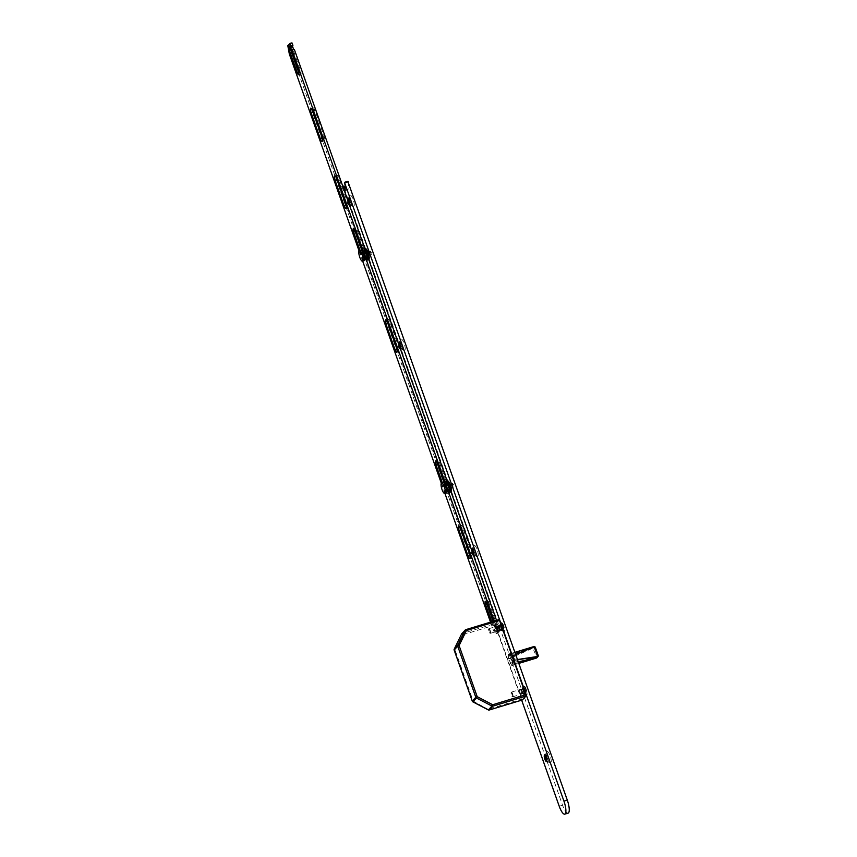<?xml version="1.0" encoding="UTF-8"?>
<svg xmlns="http://www.w3.org/2000/svg" width="857" height="857" viewBox="0 0 857 857"><rect width="100%" height="100%" fill="white"/><g stroke="black" fill="none" stroke-linecap="round" stroke-linejoin="round"><path stroke-width="0.64" stroke-dasharray="4.29 3.21" d="M369.924 253.543L369.785 251.294L370.738 252.654L370.877 254.904L369.924 253.543M366.571 254.561L366.421 252.312L367.385 253.683L367.524 255.922L366.571 254.561M452.185 485.823L452.035 483.584L452.989 484.944L453.139 487.194L452.185 485.823M448.822 486.84L448.682 484.601L449.636 485.962L449.775 488.211L448.822 486.84M501.699 628.16A4.863 1.35 73.1 0 1 501.013 622.675A4.863 1.35 73.1 0 1 503.787 625.889A4.863 1.35 73.1 0 1 503.723 631.598A4.863 1.35 73.1 0 1 501.699 628.16M499.985 628.267A2.432 0.675 73.1 0 1 499.642 625.535A2.432 0.675 73.1 0 1 499.802 625.374A2.432 0.675 73.1 0 1 501.034 627.131A2.432 0.675 73.1 0 1 501.216 630.034A2.432 0.675 73.1 0 1 501.002 629.991A2.432 0.675 73.1 0 1 499.985 628.267M498.86 628.61A2.432 0.675 73.1 0 1 498.678 625.717A2.432 0.675 73.1 0 1 499.91 627.474A2.432 0.675 73.1 0 1 500.092 630.366A2.432 0.675 73.1 0 1 498.86 628.61M524.163 691.61A4.863 1.35 73.1 0 1 523.488 686.136A4.863 1.35 73.1 0 1 526.262 689.339A4.863 1.35 73.1 0 1 526.198 695.048A4.863 1.35 73.1 0 1 524.163 691.61M522.449 691.728A2.432 0.675 73.1 0 1 522.117 688.985A2.432 0.675 73.1 0 1 522.267 688.824A2.432 0.675 73.1 0 1 523.498 690.592A2.432 0.675 73.1 0 1 523.681 693.484A2.432 0.675 73.1 0 1 523.466 693.442A2.432 0.675 73.1 0 1 522.449 691.728M521.335 692.06A2.432 0.675 73.1 0 1 521.152 689.167A2.432 0.675 73.1 0 1 522.384 690.924A2.432 0.675 73.1 0 1 522.566 693.827A2.432 0.675 73.1 0 1 521.335 692.06M547.58 758.745A6.085 1.682 73.1 0 1 546.723 751.9A6.085 1.682 73.1 0 1 550.194 755.906A6.085 1.682 73.1 0 1 550.119 763.041A6.085 1.682 73.1 0 1 547.58 758.745M545.095 755.403A3.342 0.932 73.1 0 1 545.181 755.113A3.342 0.932 73.1 0 1 545.395 754.899A3.342 0.932 73.1 0 1 547.087 757.309A3.342 0.932 73.1 0 1 547.344 761.295A3.342 0.932 73.1 0 1 547.045 761.241A3.342 0.932 73.1 0 1 546.809 761.048M474.553 552.529A6.085 1.682 73.1 0 1 473.696 545.673A6.085 1.682 73.1 0 1 477.167 549.691A6.085 1.682 73.1 0 1 477.092 556.814A6.085 1.682 73.1 0 1 474.553 552.529M472.068 549.176A3.342 0.932 73.1 0 1 472.153 548.887A3.342 0.932 73.1 0 1 472.368 548.673A3.342 0.932 73.1 0 1 474.06 551.094A3.342 0.932 73.1 0 1 474.317 555.068A3.342 0.932 73.1 0 1 474.017 555.015A3.342 0.932 73.1 0 1 473.782 554.822M474.317 555.068L473.482 555.325A3.342 0.932 73.1 0 1 473.482 555.325A3.342 0.932 73.1 0 1 471.789 552.904A3.342 0.932 73.1 0 1 471.307 549.155M401.526 346.303A6.085 1.682 73.1 0 1 400.669 339.447A6.085 1.682 73.1 0 1 404.14 343.464A6.085 1.682 73.1 0 1 404.065 350.599A6.085 1.682 73.1 0 1 401.526 346.303M399.041 342.95A3.342 0.932 73.1 0 1 399.126 342.661A3.342 0.932 73.1 0 1 399.341 342.446A3.342 0.932 73.1 0 1 401.033 344.868A3.342 0.932 73.1 0 1 401.29 348.842A3.342 0.932 73.1 0 1 400.99 348.788A3.342 0.932 73.1 0 1 400.755 348.595M400.465 349.099A3.342 0.932 73.1 0 1 400.455 349.099A3.342 0.932 73.1 0 1 398.751 346.678A3.342 0.932 73.1 0 1 398.28 342.939M350.567 202.391A6.085 1.682 73.1 0 1 349.71 195.546A6.085 1.682 73.1 0 1 353.18 199.552A6.085 1.682 73.1 0 1 353.105 206.687A6.085 1.682 73.1 0 1 350.567 202.391M348.081 199.049A3.342 0.932 73.1 0 1 348.167 198.76A3.342 0.932 73.1 0 1 348.381 198.545A3.342 0.932 73.1 0 1 350.074 200.966A3.342 0.932 73.1 0 1 350.331 204.941A3.342 0.932 73.1 0 1 350.031 204.887A3.342 0.932 73.1 0 1 349.795 204.694M350.331 204.941L349.495 205.198A3.342 0.932 73.1 0 1 349.495 205.198A3.342 0.932 73.1 0 1 347.792 202.777A3.342 0.932 73.1 0 1 347.321 199.028M508.994 654.405L509.444 653.923L510.943 656.076L512.593 660.683L513.075 664.239L511.8 665.621L508.651 658.862L508.169 655.294L508.619 654.03L512.797 652.905L514.296 655.059L510.943 656.076M345.167 188.508A10.948 3.032 -106.9 0 0 347.439 189.922A10.948 3.032 -106.9 0 0 347.963 181.716L344.61 182.734M342.896 186.547L340.4 187.308A10.948 3.032 -106.9 0 0 344.075 190.94A10.948 3.032 -106.9 0 0 344.396 190.768M568.127 813.132A10.948 3.032 73.1 0 1 562.578 805.205L343.496 186.365M521.667 700.169L340.24 187.833L343.593 186.805M508.972 654.416L512.336 653.398L508.844 654.266M508.597 654.534L512.197 653.248M511.95 653.516L508.608 654.823M508.169 655.294L511.961 653.805M511.522 654.277L508.147 655.487M508.597 658.626L511.95 657.608L511.511 654.469M511.95 657.608L508.651 658.862M510.215 663.264L513.568 662.247L512.004 657.833M513.568 662.247L510.301 663.457M511.715 665.546L515.068 664.529L513.664 662.44M515.068 664.529L511.822 665.61M513.075 664.239L516.428 663.222L515.175 664.593L511.8 665.621M516.428 663.222L513.097 664.046M512.647 660.918L516.01 659.89L516.45 663.029M516.01 659.89L512.593 660.683M511.029 656.28L514.393 655.251L515.946 659.665M489.326 629.649A2.068 0.578 73.1 0 1 490.108 632.016A2.068 0.578 73.1 0 1 489.743 633.044A2.068 0.578 73.1 0 1 489.326 632.562A2.068 0.578 73.1 0 1 488.586 629.263A2.068 0.578 73.1 0 1 489.326 629.649M489.658 629.284A2.432 0.675 73.1 0 1 490.536 631.759A2.432 0.675 73.1 0 1 490.365 633.334A2.432 0.675 73.1 0 1 490.15 633.291A2.432 0.675 73.1 0 1 489.658 632.712A2.432 0.675 73.1 0 1 488.79 628.834A2.432 0.675 73.1 0 1 488.951 628.674A2.432 0.675 73.1 0 1 489.658 629.284M500.284 626.06A2.432 0.675 73.1 0 1 501.163 628.535A2.432 0.675 73.1 0 1 500.991 630.099A2.432 0.675 73.1 0 1 500.777 630.056A2.432 0.675 73.1 0 1 500.284 629.488A2.432 0.675 73.1 0 1 499.417 625.599A2.432 0.675 73.1 0 1 499.577 625.439A2.432 0.675 73.1 0 1 500.284 626.06M502.234 623.96A4.564 1.264 73.1 0 1 503.884 628.599A4.564 1.264 73.1 0 1 503.562 631.545A4.564 1.264 73.1 0 1 503.166 631.459A4.564 1.264 73.1 0 1 502.245 630.388A4.564 1.264 73.1 0 1 500.617 623.103A4.564 1.264 73.1 0 1 500.917 622.814A4.564 1.264 73.1 0 1 502.234 623.96M502.738 623.81A4.564 1.264 73.1 0 1 504.387 628.449A4.564 1.264 73.1 0 1 504.066 631.384A4.564 1.264 73.1 0 1 502.748 630.238A4.564 1.264 73.1 0 1 501.099 625.599A4.564 1.264 73.1 0 1 501.42 622.653A4.564 1.264 73.1 0 1 502.738 623.81M500.927 627.528L502.363 626.821L501.163 627.72L500.831 626.703L500.734 627.635L500.831 626.703L503.702 628.181L502.984 626.735L501.645 627.142L502.984 625.706L502.984 626.735M502.502 624.914L502.502 625.942L501.784 625.01L500.917 626.413L502.502 624.914L502.984 625.706M501.784 625.01L501.013 627.228M502.363 626.821L501.784 625.867M502.502 627.313L502.984 629.134L501.645 628.513L502.984 628.106L502.984 629.134M502.984 628.106L501.784 628.492L503.702 629.038L503.123 628.085M503.702 628.181L503.702 629.038M501.066 627.431L500.917 626.413M502.363 625.964L501.013 626.371M500.659 627.485L501.549 628.556M501.784 627.635L503.123 627.228M502.502 628.342L501.163 627.72M500.734 627.731L501.066 628.288M501.141 627.678L501.141 628.288M500.734 626.874L501.066 628.17M501.163 626.349L502.502 625.942M511.79 693.099A2.068 0.578 73.1 0 1 512.582 695.466A2.068 0.578 73.1 0 1 512.207 696.505A2.068 0.578 73.1 0 1 511.79 696.013A2.068 0.578 73.1 0 1 511.061 692.713A2.068 0.578 73.1 0 1 511.79 693.099M512.132 692.745A2.432 0.675 73.1 0 1 513 695.22A2.432 0.675 73.1 0 1 512.84 696.784A2.432 0.675 73.1 0 1 512.615 696.741A2.432 0.675 73.1 0 1 512.132 696.173A2.432 0.675 73.1 0 1 511.265 692.285A2.432 0.675 73.1 0 1 511.425 692.124A2.432 0.675 73.1 0 1 512.132 692.745M522.749 689.51A2.432 0.675 73.1 0 1 523.627 691.985A2.432 0.675 73.1 0 1 523.456 693.549A2.432 0.675 73.1 0 1 523.241 693.506A2.432 0.675 73.1 0 1 522.749 692.938A2.432 0.675 73.1 0 1 521.892 689.049A2.432 0.675 73.1 0 1 522.042 688.899A2.432 0.675 73.1 0 1 522.749 689.51M524.709 687.41A4.564 1.264 73.1 0 1 526.348 692.06A4.564 1.264 73.1 0 1 526.037 694.995A4.564 1.264 73.1 0 1 525.63 694.92A4.564 1.264 73.1 0 1 524.709 693.849A4.564 1.264 73.1 0 1 523.091 686.553A4.564 1.264 73.1 0 1 523.381 686.264A4.564 1.264 73.1 0 1 524.709 687.41M525.212 687.26A4.564 1.264 73.1 0 1 526.851 691.899A4.564 1.264 73.1 0 1 526.541 694.845A4.564 1.264 73.1 0 1 525.212 693.688A4.564 1.264 73.1 0 1 523.573 689.049A4.564 1.264 73.1 0 1 523.884 686.114A4.564 1.264 73.1 0 1 525.212 687.26M523.391 690.978L524.827 690.271L523.627 691.171L523.295 690.164L523.209 691.085L523.295 690.164L526.166 691.631L525.448 690.185L524.109 690.592L525.448 689.157L525.448 690.185M524.977 688.364L524.977 689.392L524.259 688.46L523.391 689.864L524.977 688.364L525.448 689.157M524.259 688.46L523.488 690.678M524.827 690.271L524.259 689.317M524.977 690.763L525.448 692.585L524.109 691.963L525.448 691.556L525.448 692.585M525.448 691.556L524.259 691.953L526.166 692.488L525.598 691.535M526.166 691.631L526.166 692.488M523.541 690.892L523.391 689.864M524.827 689.414L523.488 689.821M523.616 691.128L524.013 692.006M524.259 691.096L525.598 690.678M524.977 691.792L523.627 691.171M523.198 691.181L523.541 691.749M523.134 690.946L523.616 691.738M523.198 690.324L523.541 691.62M523.627 689.799L524.977 689.392M312.955 107.864A3.653 1.007 -106.9 0 0 313.373 112.106L322.596 138.17A3.653 1.007 -106.9 0 0 324.449 140.816A3.653 1.007 -106.9 0 0 324.171 136.467L314.937 110.403A3.653 1.007 -106.9 0 0 313.094 107.768A3.653 1.007 -106.9 0 0 312.955 107.864M336.822 175.278A3.653 1.007 -106.9 0 0 337.24 179.531L346.271 205.027A3.653 1.007 -106.9 0 0 348.124 207.662A3.653 1.007 -106.9 0 0 347.846 203.323L338.815 177.828A3.653 1.007 -106.9 0 0 336.972 175.182A3.653 1.007 -106.9 0 0 336.822 175.278M355.484 227.973A3.042 0.846 -106.9 0 0 355.837 231.508L364.857 257.004A3.042 0.846 -106.9 0 0 366.4 259.21A3.042 0.846 -106.9 0 0 366.175 255.59L357.144 230.094A3.042 0.846 -106.9 0 0 355.601 227.887A3.042 0.846 -106.9 0 0 355.484 227.973M387.782 319.179A3.653 1.007 -106.9 0 0 388.2 323.432L397.23 348.928A3.653 1.007 -106.9 0 0 399.083 351.574A3.653 1.007 -106.9 0 0 398.805 347.224L389.774 321.729A3.653 1.007 -106.9 0 0 387.932 319.093A3.653 1.007 -106.9 0 0 387.782 319.179M437.745 460.252A3.042 0.846 -106.9 0 0 438.088 463.798L447.118 489.293A3.042 0.846 -106.9 0 0 448.661 491.49A3.042 0.846 -106.9 0 0 448.425 487.869L439.395 462.373A3.042 0.846 -106.9 0 0 437.863 460.177A3.042 0.846 -106.9 0 0 437.745 460.252M460.809 525.405A3.653 1.007 -106.9 0 0 461.227 529.658L470.257 555.154A3.653 1.007 -106.9 0 0 472.111 557.789A3.653 1.007 -106.9 0 0 471.832 553.451L462.801 527.955A3.653 1.007 -106.9 0 0 460.959 525.32A3.653 1.007 -106.9 0 0 460.809 525.405M299.564 72.192A2.55 0.707 -106.9 0 0 300.85 74.045A2.55 0.707 -106.9 0 0 300.957 73.981A2.55 0.707 -106.9 0 0 300.657 71.002L292.237 47.21A2.55 0.707 -106.9 0 0 290.941 45.357A2.55 0.707 -106.9 0 0 291.134 48.399L299.564 72.192L298.665 72.47M496.974 629.681A2.55 0.707 -106.9 0 0 498.271 631.534A2.55 0.707 -106.9 0 0 498.367 631.47A2.55 0.707 -106.9 0 0 498.078 628.492L488.844 602.428A2.55 0.707 -106.9 0 0 487.558 600.586A2.55 0.707 -106.9 0 0 487.751 603.617L496.974 629.681L494.746 630.366A2.55 0.707 -106.9 0 0 496.032 632.209A2.55 0.707 -106.9 0 0 496.128 632.145A2.55 0.707 -106.9 0 0 495.839 629.167L493.075 621.357M359.062 250.951L362.672 261.149M441.312 483.23L444.933 493.439M490.504 622.128L493.536 630.688L495.924 633.784L497.049 632.562L496.803 629.681L494.264 620.993M360.079 250.49L362.629 257.689A3.042 0.846 -106.9 0 0 364.161 259.885A3.042 0.846 -106.9 0 0 363.936 256.264L361.954 250.683M442.33 482.78L444.879 489.968A3.042 0.846 -106.9 0 0 446.422 492.175A3.042 0.846 -106.9 0 0 446.186 488.554L444.215 482.973M491.693 621.775L494.746 630.366M287.931 46.996L290.159 46.321L290.405 47.006L288.166 47.692M290.159 46.321L290.02 44.907L287.791 45.582M291.905 42.861L290.02 44.907M293.64 49.481L294.197 49.32M496.492 620.307L494.264 621.304M494.06 621.539L496.503 620.629M496.299 620.854L494.103 621.957M495.26 625.246L497.499 624.571L496.342 621.282M497.499 624.571L495.464 625.503L498.11 624.849L495.871 625.524M496.471 627.228L498.71 626.553L498.11 624.849M498.71 626.553L496.514 627.656M496.31 627.881L498.753 626.97M498.538 627.195L496.353 628.31M496.739 629.413L498.978 628.727L498.581 627.624M498.978 628.727L496.803 629.681M497.071 632.402L499.31 631.727L499.042 628.995M499.31 631.727L497.049 632.562M495.935 633.773L499.288 631.888M495.924 633.784L498.163 633.098L495.849 633.73M493.643 630.902L495.882 630.227L498.088 633.055M495.882 630.227L493.536 630.688M289.312 53.98L291.551 53.295L495.775 630.013M291.551 53.295L291.369 52.609L289.13 53.295M288.22 47.896L290.459 47.21L291.369 52.609M449.218 492.314A5.72 1.585 -106.9 0 0 448.565 485.651A5.72 1.585 -106.9 0 0 445.447 481.655A5.72 1.585 -106.9 0 0 445.297 481.88A5.72 1.585 -106.9 0 0 445.811 487.44A5.72 1.585 -106.9 0 0 448.49 492.357A5.72 1.585 -106.9 0 0 449.218 492.314M449.775 488.372A6.085 1.682 73.1 0 1 449.668 492.55A6.085 1.682 73.1 0 1 449.432 492.7A6.085 1.682 73.1 0 1 448.897 492.593A6.085 1.682 73.1 0 1 446.047 487.376A6.085 1.682 73.1 0 1 445.501 481.452A6.085 1.682 73.1 0 1 445.661 481.216A6.085 1.682 73.1 0 1 445.897 481.066A6.085 1.682 73.1 0 1 447.847 482.909M448.415 490.043A3.289 0.911 73.1 0 1 446.626 487.751A3.289 0.911 73.1 0 1 446.251 483.926A3.289 0.911 73.1 0 1 446.668 483.894A3.289 0.911 73.1 0 1 448.2 486.722A3.289 0.911 73.1 0 1 448.5 489.915A3.289 0.911 73.1 0 1 448.415 490.043M446.701 484.162A2.925 0.814 -106.9 0 0 446.958 487.344A2.925 0.814 -106.9 0 0 448.511 489.679A2.925 0.814 -106.9 0 0 448.629 489.604A2.925 0.814 -106.9 0 0 448.704 489.486A2.925 0.814 -106.9 0 0 448.436 486.647A2.925 0.814 -106.9 0 0 447.075 484.141A2.925 0.814 -106.9 0 0 446.818 484.087A2.925 0.814 -106.9 0 0 446.701 484.162M451.146 491.693A5.72 1.585 73.1 0 1 451.114 491.736A5.72 1.585 73.1 0 1 447.997 487.74A5.72 1.585 73.1 0 1 447.343 481.077A5.72 1.585 73.1 0 1 447.879 480.948M447.129 480.691A6.085 1.682 -106.9 0 0 446.893 480.841A6.085 1.682 -106.9 0 0 447.429 487.462A6.085 1.682 -106.9 0 0 450.664 492.325A6.085 1.682 -106.9 0 0 450.9 492.175A6.085 1.682 -106.9 0 0 451.05 491.95M448.147 483.348A3.289 0.911 -106.9 0 0 448.061 483.477A3.289 0.911 -106.9 0 0 448.361 486.669A3.289 0.911 -106.9 0 0 449.893 489.486A3.289 0.911 -106.9 0 0 450.311 489.465A3.289 0.911 -106.9 0 0 449.936 485.64A3.289 0.911 -106.9 0 0 448.147 483.348M449.861 489.229A2.925 0.814 73.1 0 1 449.743 489.304A2.925 0.814 73.1 0 1 449.486 489.251A2.925 0.814 73.1 0 1 448.125 486.744A2.925 0.814 73.1 0 1 447.857 483.905A2.925 0.814 73.1 0 1 447.932 483.787A2.925 0.814 73.1 0 1 448.05 483.712A2.925 0.814 73.1 0 1 449.604 486.048A2.925 0.814 73.1 0 1 449.861 489.229M366.957 260.025A5.72 1.585 -106.9 0 0 366.303 253.361A5.72 1.585 -106.9 0 0 363.186 249.376A5.72 1.585 -106.9 0 0 363.047 249.591A5.72 1.585 -106.9 0 0 363.561 255.161A5.72 1.585 -106.9 0 0 366.228 260.067A5.72 1.585 -106.9 0 0 366.957 260.025M367.524 256.082A6.085 1.682 73.1 0 1 367.417 260.26A6.085 1.682 73.1 0 1 367.182 260.421A6.085 1.682 73.1 0 1 366.635 260.314A6.085 1.682 73.1 0 1 363.797 255.086A6.085 1.682 73.1 0 1 363.25 249.162A6.085 1.682 73.1 0 1 363.4 248.926A6.085 1.682 73.1 0 1 363.636 248.776A6.085 1.682 73.1 0 1 365.585 250.619M366.153 257.753A3.289 0.911 73.1 0 1 364.364 255.461A3.289 0.911 73.1 0 1 363.989 251.637A3.289 0.911 73.1 0 1 364.407 251.615A3.289 0.911 73.1 0 1 365.95 254.433A3.289 0.911 73.1 0 1 366.239 257.636A3.289 0.911 73.1 0 1 366.153 257.753M364.45 251.872A2.925 0.814 -106.9 0 0 364.707 255.054A2.925 0.814 -106.9 0 0 366.26 257.389A2.925 0.814 -106.9 0 0 366.368 257.314A2.925 0.814 -106.9 0 0 366.442 257.207A2.925 0.814 -106.9 0 0 366.185 254.358A2.925 0.814 -106.9 0 0 364.814 251.851A2.925 0.814 -106.9 0 0 364.557 251.797A2.925 0.814 -106.9 0 0 364.45 251.872M368.896 259.403A5.72 1.585 73.1 0 1 368.864 259.446A5.72 1.585 73.1 0 1 365.746 255.45A5.72 1.585 73.1 0 1 365.093 248.798A5.72 1.585 73.1 0 1 365.628 248.659M364.868 248.401A6.085 1.682 -106.9 0 0 364.632 248.551A6.085 1.682 -106.9 0 0 365.178 255.182A6.085 1.682 -106.9 0 0 368.414 260.046A6.085 1.682 -106.9 0 0 368.649 259.885A6.085 1.682 -106.9 0 0 368.789 259.671M365.896 251.058A3.289 0.911 -106.9 0 0 365.81 251.187A3.289 0.911 -106.9 0 0 366.1 254.39A3.289 0.911 -106.9 0 0 367.642 257.207A3.289 0.911 -106.9 0 0 368.06 257.175A3.289 0.911 -106.9 0 0 367.685 253.351A3.289 0.911 -106.9 0 0 365.896 251.058M367.599 256.939A2.925 0.814 73.1 0 1 367.492 257.014A2.925 0.814 73.1 0 1 367.225 256.961A2.925 0.814 73.1 0 1 365.864 254.454A2.925 0.814 73.1 0 1 365.607 251.615A2.925 0.814 73.1 0 1 365.671 251.497A2.925 0.814 73.1 0 1 365.789 251.433A2.925 0.814 73.1 0 1 367.342 253.758A2.925 0.814 73.1 0 1 367.599 256.939M453.535 484.794L452.614 483.466L452.753 485.64L453.674 486.958L453.535 484.794M449.625 485.983L448.704 484.655L448.843 486.83L449.764 488.147L449.625 485.983M449.829 485.748A2.796 0.771 -106.9 0 0 448.415 483.734A2.796 0.771 -106.9 0 0 448.629 487.055A2.796 0.771 -106.9 0 0 450.043 489.079A2.796 0.771 -106.9 0 0 449.829 485.748M445.469 487.076A2.796 0.771 -106.9 0 0 444.055 485.051A2.796 0.771 -106.9 0 0 444.269 488.383A2.796 0.771 -106.9 0 0 445.683 490.408A2.796 0.771 -106.9 0 0 445.469 487.076M443.273 482.491A5.474 1.521 -106.9 0 0 443.69 489.004A5.474 1.521 -106.9 0 0 446.465 492.968M371.285 252.504L370.353 251.187L371.424 254.679L371.285 252.504M367.364 253.693L366.442 252.376L367.503 255.868L367.364 253.693M367.578 253.468A2.796 0.771 -106.9 0 0 366.164 251.444A2.796 0.771 -106.9 0 0 366.368 254.775A2.796 0.771 -106.9 0 0 367.792 256.8A2.796 0.771 -106.9 0 0 367.578 253.468M363.218 254.797A2.796 0.771 -106.9 0 0 361.793 252.772A2.796 0.771 -106.9 0 0 362.008 256.104A2.796 0.771 -106.9 0 0 363.432 258.128A2.796 0.771 -106.9 0 0 363.218 254.797M361.022 250.212A5.474 1.521 -106.9 0 0 361.44 256.725A5.474 1.521 -106.9 0 0 364.204 260.689M522.459 693.195L521.324 689.756L522.459 693.195M520.499 693.795L519.374 690.346L520.499 693.795M499.985 629.745L498.86 626.296L499.985 629.745M498.035 630.334L496.899 626.896L498.035 630.334M508.683 658.904L508.201 655.337L509.433 653.998L514.961 652.316L509.444 653.998L512.615 660.876L513.043 664.196L511.8 665.546L508.683 658.904L510.89 658.23L512.465 662.504L510.836 657.994L532.936 648.138L536.857 657.801L537.328 656.366L534.522 648.428L533.429 647.871M536.857 657.801L511.704 665.482M535.582 658.219L512.465 662.504L536.418 658.005M538.196 656.344L537.65 656.719M534.04 646.521L532.808 647.86L508.201 655.337M515.764 654.598L513.161 655.476L514.821 659.954L513.247 655.669L511.04 656.344M508.18 655.53L532.786 647.999M517.51 659.536L512.561 660.64M498.849 619.611L495.314 623.446L462.223 633.505L465.865 629.649M522.299 699.955L521.731 699.076L488.651 709.146L488.351 709.875M489.197 710.024L473.128 701.047L455.046 649.97L462.362 634.919L495.453 624.86L521.731 699.076M495.453 624.86L495.314 623.446M472.314 701.197L473.128 701.047L472.828 701.765M454.221 650.131L455.046 649.97L454.199 649.199M461.73 633.816A1.221 1.157 42.7 0 1 462.223 633.505L462.362 634.919L461.527 634.137M562.578 805.205L559.225 806.233M509.529 653.998L512.893 652.97M355.837 231.508L355.227 231.69M438.088 463.798L437.488 463.98M495.678 625.278L497.906 624.592L495.689 625.267M495.839 629.167L498.078 628.492M486.615 603.114L488.844 602.428M486.883 603.885L487.751 603.617M290.277 48.667L291.134 48.399M289.998 47.885L292.237 47.21M298.429 71.688L300.657 71.002M471.832 553.451L469.593 554.136M462.801 527.955L460.563 528.64M447.118 489.293L444.879 489.968M448.425 487.869L446.186 488.554M439.395 462.373L437.166 463.059M398.805 347.224L396.566 347.91M389.774 321.729L387.535 322.414M357.144 230.094L354.905 230.769M366.175 255.59L363.936 256.264M364.857 257.004L362.629 257.689M338.815 177.828L336.576 178.502M347.846 203.323L345.607 203.998M314.937 110.403L312.709 111.089M324.171 136.467L321.932 137.152M534.522 648.428L535.357 647.528M538.164 655.466L537.328 656.366M512.529 662.707L510.204 663.189M532.058 648.267L510.858 657.994M517.596 659.761L512.615 660.876M510.943 656.151L515.7 654.394M514.993 652.402L509.54 654.062M510.836 657.994L508.63 658.669M510.301 663.393L512.507 662.718M511.811 665.535L518.881 663.393L511.8 665.546M518.571 662.515L513.043 664.196M513.064 664.004L518.517 662.354M366.421 252.312L369.785 251.294M448.682 484.601L452.035 483.584M499.642 625.535L501.013 622.675M498.678 625.717L499.802 625.374M522.117 688.985L523.488 686.136M521.152 689.167L522.267 688.824M545.181 755.113L546.723 751.9M544.559 755.146L545.395 754.899M472.153 548.887L473.696 545.673M471.532 548.93L472.368 548.673M399.126 342.661L400.669 339.447M398.505 342.704L399.341 342.446M348.167 198.76L349.71 195.546M347.546 198.792L348.381 198.545M347.439 189.922L344.075 190.94M342.811 186.312L340.197 187.105M508.619 654.03L511.972 653.013M350.031 204.887L353.105 206.687M400.455 349.099L401.29 348.842M400.99 348.788L404.065 350.599M474.017 555.015L477.092 556.814M546.509 761.552L547.344 761.295M547.045 761.241L550.119 763.041M522.566 693.827L523.681 693.484M523.466 693.442L526.198 695.048M500.092 630.366L501.216 630.034M501.002 629.991L503.723 631.598M449.775 488.211L453.139 487.194M367.524 255.922L370.877 254.904M490.365 633.334L500.991 630.099M500.777 630.056L503.166 631.459M499.417 625.599L500.617 623.103M488.951 628.674L499.577 625.439M512.84 696.784L523.456 693.549M523.241 693.506L525.63 694.92M521.892 689.049L523.091 686.553M511.425 692.124L522.042 688.899M298.622 74.73L300.85 74.045M496.032 632.209L498.271 631.534M485.319 601.26L487.558 600.586M288.702 46.042L290.941 45.357M472.111 557.789L469.872 558.475M460.959 525.32L458.72 525.994M448.661 491.49L446.422 492.175M437.863 460.177L435.624 460.862M399.083 351.574L396.845 352.248M387.932 319.093L385.693 319.768M355.601 227.887L353.363 228.573M366.4 259.21L364.161 259.885M336.972 175.182L334.733 175.867M348.124 207.662L345.885 208.347M313.094 107.768L310.855 108.443M324.449 140.816L322.211 141.491M448.511 489.679L449.743 489.304M445.897 481.066L447.065 480.702M449.432 492.7L450.664 492.325M446.818 484.087L448.05 483.712M366.26 257.389L367.492 257.014M363.636 248.776L364.803 248.423M367.182 260.421L368.414 260.046M364.557 251.797L365.789 251.433M452.614 483.466L448.704 484.655M448.415 483.734L444.055 485.051M450.043 489.079L445.683 490.408M453.674 486.958L449.764 488.147M370.353 251.187L366.442 252.376M366.164 251.444L361.793 252.772M367.792 256.8L363.432 258.128M371.424 254.679L367.503 255.868M520.435 693.838L522.384 693.238M497.96 630.388L499.92 629.788M496.899 626.896L498.86 626.296M519.374 690.346L521.324 689.756"/><path stroke-width="1.29" d="M546.809 761.048A3.342 0.932 73.1 0 1 545.652 758.874A3.342 0.932 73.1 0 1 545.095 755.403M544.816 759.131A3.342 0.932 73.1 0 1 544.559 755.146A3.342 0.932 73.1 0 1 546.252 757.567A3.342 0.932 73.1 0 1 546.509 761.552A3.342 0.932 73.1 0 1 544.816 759.131M473.782 554.822A3.342 0.932 73.1 0 1 472.625 552.647A3.342 0.932 73.1 0 1 472.068 549.176M471.307 549.155A3.342 0.932 73.1 0 1 471.532 548.93A3.342 0.932 73.1 0 1 473.225 551.34A3.342 0.932 73.1 0 1 473.493 555.325M400.755 348.595A3.342 0.932 73.1 0 1 399.598 346.432A3.342 0.932 73.1 0 1 399.041 342.95M398.28 342.939A3.342 0.932 73.1 0 1 398.505 342.704A3.342 0.932 73.1 0 1 400.198 345.125A3.342 0.932 73.1 0 1 400.465 349.099M349.795 204.694A3.342 0.932 73.1 0 1 348.638 202.52A3.342 0.932 73.1 0 1 348.081 199.049M347.321 199.028A3.342 0.932 73.1 0 1 347.546 198.792A3.342 0.932 73.1 0 1 349.238 201.213A3.342 0.932 73.1 0 1 349.506 205.198M343.496 186.365L343.753 186.29A10.948 3.032 -106.9 0 0 345.167 188.508M344.396 190.768A10.948 3.032 -106.9 0 0 344.61 182.734L563.938 801.124A10.948 3.032 73.1 0 1 564.763 814.15A10.948 3.032 73.1 0 1 559.225 806.233L521.667 700.169M347.963 181.716L567.291 800.095A10.948 3.032 73.1 0 1 568.127 813.132L564.763 814.15M310.716 108.539A3.653 1.007 -106.9 0 0 311.134 112.792L320.357 138.855A3.653 1.007 -106.9 0 0 322.211 141.491A3.653 1.007 -106.9 0 0 321.932 137.152L312.709 111.089A3.653 1.007 -106.9 0 0 310.855 108.443A3.653 1.007 -106.9 0 0 310.716 108.539M334.594 175.964A3.653 1.007 -106.9 0 0 335.012 180.206L344.032 205.701A3.653 1.007 -106.9 0 0 345.885 208.347A3.653 1.007 -106.9 0 0 345.607 203.998L336.576 178.502A3.653 1.007 -106.9 0 0 334.733 175.867A3.653 1.007 -106.9 0 0 334.594 175.964M361.954 250.683L354.905 230.769A3.042 0.846 -106.9 0 0 353.363 228.573A3.042 0.846 -106.9 0 0 353.245 228.648A3.042 0.846 -106.9 0 0 353.598 232.193L360.079 250.49M385.543 319.865A3.653 1.007 -106.9 0 0 385.971 324.117L394.991 349.613A3.653 1.007 -106.9 0 0 396.845 352.248A3.653 1.007 -106.9 0 0 396.566 347.91L387.535 322.414A3.653 1.007 -106.9 0 0 385.693 319.768A3.653 1.007 -106.9 0 0 385.543 319.865M444.215 482.973L437.166 463.059A3.042 0.846 -106.9 0 0 435.624 460.862A3.042 0.846 -106.9 0 0 435.506 460.937A3.042 0.846 -106.9 0 0 435.849 464.473L442.33 482.78M458.581 526.091A3.653 1.007 -106.9 0 0 458.998 530.344L468.018 555.829A3.653 1.007 -106.9 0 0 469.872 558.475A3.653 1.007 -106.9 0 0 469.593 554.136L460.563 528.64A3.653 1.007 -106.9 0 0 458.72 525.994A3.653 1.007 -106.9 0 0 458.581 526.091M297.325 72.877A2.55 0.707 -106.9 0 0 298.622 74.73A2.55 0.707 -106.9 0 0 298.718 74.655A2.55 0.707 -106.9 0 0 298.429 71.688L289.998 47.885A2.55 0.707 -106.9 0 0 288.702 46.042A2.55 0.707 -106.9 0 0 288.895 49.085L297.325 72.877L298.665 72.47M494.264 620.993L292.151 50.252L291.391 50.145L289.87 43.793L287.791 45.582L289.312 53.98L359.062 250.951M362.672 261.149L441.312 483.23M444.933 493.439L490.504 622.128M294.208 49.31L292.151 50.252M289.687 43.536L291.926 42.85L289.87 43.793M493.075 621.357L486.615 603.114A2.55 0.707 -106.9 0 0 485.319 601.26A2.55 0.707 -106.9 0 0 485.512 604.303L491.693 621.775M290.63 45.946L292.869 45.271L292.108 43.118M292.869 45.271L290.673 46.374M290.309 46.771L292.912 45.689M292.548 46.085L290.352 47.199M291.391 50.145L293.63 49.46L292.591 46.514M494.232 620.886L496.46 620.2L294.39 49.577M447.847 482.909A6.085 1.682 73.1 0 1 449.775 488.372M447.879 480.948A5.72 1.585 73.1 0 1 448.072 481.034A5.72 1.585 73.1 0 1 450.75 485.94A5.72 1.585 73.1 0 1 451.264 491.511A5.72 1.585 73.1 0 1 451.146 491.693M451.05 491.95A6.085 1.682 -106.9 0 0 451.061 491.939A6.085 1.682 -106.9 0 0 450.514 486.015A6.085 1.682 -106.9 0 0 447.665 480.798A6.085 1.682 -106.9 0 0 447.129 480.691L447.065 480.702M365.585 250.619A6.085 1.682 73.1 0 1 367.524 256.082M365.628 248.659A5.72 1.585 73.1 0 1 365.821 248.744A5.72 1.585 73.1 0 1 368.489 253.661A5.72 1.585 73.1 0 1 369.003 259.221A5.72 1.585 73.1 0 1 368.896 259.403M369.003 259.221L368.799 259.65A6.085 1.682 -106.9 0 0 368.799 259.65A6.085 1.682 -106.9 0 0 368.253 253.736A6.085 1.682 -106.9 0 0 365.414 248.509A6.085 1.682 -106.9 0 0 364.868 248.401L364.803 248.423M444.783 493.482L446.465 492.968A5.474 1.521 -106.9 0 0 446.047 486.455A5.474 1.521 -106.9 0 0 443.273 482.491L441.601 483.005A5.474 1.521 -106.9 0 0 442.019 489.518A5.474 1.521 -106.9 0 0 444.783 493.482A5.474 1.521 -106.9 0 0 444.365 486.969A5.474 1.521 -106.9 0 0 441.601 483.005M362.532 261.192L364.204 260.689A5.474 1.521 -106.9 0 0 363.786 254.165A5.474 1.521 -106.9 0 0 361.022 250.212L359.34 250.715A5.474 1.521 -106.9 0 0 359.758 257.229A5.474 1.521 -106.9 0 0 362.532 261.192A5.474 1.521 -106.9 0 0 362.115 254.679A5.474 1.521 -106.9 0 0 359.34 250.715M517.51 659.536L538.153 656.387L538.164 655.466L537.65 656.719L534.2 646.521L514.993 652.402M537.757 656.548L518.571 662.515M534.04 646.521L514.961 652.316L534.04 646.521L535.357 647.528L534.639 646.467L515.764 654.598M536.889 657.769L538.196 656.344L536.396 658.069L518.881 663.393L536.396 658.069M518.517 662.354L537.671 656.569M465.865 629.649L498.892 619.579L499.513 620.457L466.422 630.527L459.095 645.567L477.188 696.645L492.7 704.743L525.791 694.684L499.513 620.457M525.791 694.684L525.93 696.098L492.839 706.157L489.315 709.992L522.395 699.933L525.93 696.098M491.939 706.072L492.7 704.743L492.839 706.157A1.221 1.157 42.7 0 1 491.939 706.072L476.417 697.973L477.188 696.645L475.806 697.266L457.713 646.199L454.189 650.024L472.271 701.101L475.806 697.266A1.221 1.157 42.7 0 0 476.417 697.973L472.882 701.797L488.404 709.896L491.939 706.072M488.351 709.875L488.404 709.896A1.221 1.157 -137.3 0 0 489.315 709.992L522.352 699.955M472.828 701.765L472.882 701.797A1.221 1.157 -137.3 0 1 472.271 701.101L472.239 701.165A1.221 1.221 0 0 0 472.828 701.84L488.351 709.939A1.221 1.221 0 0 0 489.261 710.024L489.197 710.024M457.767 645.3L459.095 645.567L457.713 646.199A1.221 1.157 42.7 0 1 457.767 645.3L465.083 630.249L466.422 630.527L465.758 629.681A1.221 1.157 -137.3 0 0 465.265 629.981L461.73 633.816A1.221 1.157 42.7 0 0 461.559 634.084L454.231 649.124L457.767 645.3M461.73 633.816A1.221 1.221 0 0 0 461.537 634.105L454.231 649.124A1.221 1.157 -137.3 0 0 454.189 650.024L454.221 650.131M461.537 634.105L465.083 630.249A1.221 1.157 -137.3 0 1 465.265 629.981A1.221 1.221 0 0 1 465.812 629.649L498.892 619.579M343.753 186.29L342.896 186.547M348.306 181.705L344.953 182.723M567.291 800.095L563.938 801.124M313.094 112.192L311.134 112.792M336.972 179.616L335.012 180.206M355.227 231.69L353.598 232.193M387.932 323.517L385.971 324.117M437.488 463.98L435.849 464.473M460.959 529.744L458.998 530.344M289.698 43.525L291.905 42.861M485.512 604.303L486.883 603.885M288.895 49.085L290.277 48.667M469.936 555.25L468.018 555.829M396.909 349.024L394.991 349.613M345.949 205.123L344.032 205.701M322.275 138.266L320.357 138.855M535.357 647.528L538.164 655.466M536.943 656.741L517.596 659.761M515.7 654.394L533.418 646.799M472.314 701.197L454.156 650.099A1.221 1.221 0 0 1 454.21 649.156M347.996 181.255L344.643 182.284M343.55 186.087L342.811 186.312M538.303 655.712L535.271 647.142"/></g></svg>
